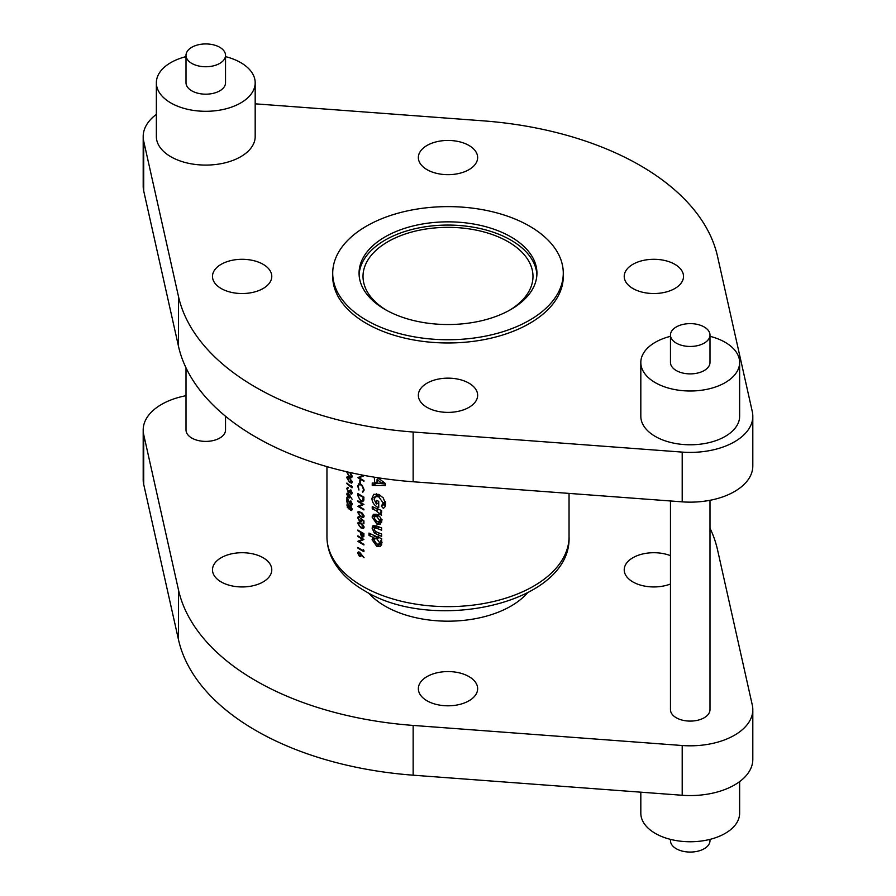 <?xml version="1.0" encoding="UTF-8"?>
<svg xmlns="http://www.w3.org/2000/svg" width="896" height="896" viewBox="0 0 896 896"><rect width="100%" height="100%" fill="white"/><g stroke="black" fill="none" stroke-linecap="round" stroke-linejoin="round"><path stroke-width="1.34" d="M362.41 500.864L360.763 500.528L358.624 497.493L358.478 494.547A121.05 69.888 0 0 0 362.41 496.933A121.05 69.888 0 0 0 363.283 497.426L362.41 500.864L363.899 499.565M358.322 512.915L360.842 512.702L363.44 515.973L362.41 516.902L359.341 515.077L358.322 512.915L359.733 511.482M358.322 523.858L360.842 523.656L363.44 526.926L362.41 527.856L359.341 526.019L358.322 523.858L359.733 522.424M362.41 536.514L361.234 532.728A121.05 69.888 0 0 0 362.41 533.422A121.05 69.888 0 0 0 363.283 533.926L362.958 536.502M509.454 310.296A84.986 49.067 0 0 0 532.986 276.416A84.986 49.067 0 0 0 508.088 241.718A84.986 49.067 0 0 0 415.475 231.078A84.986 49.067 0 0 0 363.014 276.416A84.986 49.067 0 0 0 386.546 310.296M219.744 47.275A19.768 11.413 180 0 1 225.534 55.339A19.768 11.413 180 0 1 213.338 65.878A19.768 11.413 180 0 1 191.8 63.414A19.768 11.413 180 0 1 186.01 55.339A19.768 11.413 180 0 1 198.206 44.8A19.768 11.413 180 0 1 219.744 47.275M225.534 55.339L225.534 82.779A19.768 11.413 180 0 1 213.338 93.318A19.768 11.413 180 0 1 191.8 90.843A19.768 11.413 180 0 1 186.01 82.779L186.01 55.339M186.01 56.627A49.403 28.526 0 0 0 156.363 82.779A49.403 28.526 0 0 0 170.834 102.939A49.403 28.526 0 0 0 224.683 109.133A49.403 28.526 0 0 0 255.181 82.779A49.403 28.526 0 0 0 240.71 62.608A49.403 28.526 0 0 0 225.534 56.627M156.363 82.779L156.363 136.562A49.403 28.526 0 0 0 170.834 156.733A49.403 28.526 0 0 0 224.683 162.915A49.403 28.526 0 0 0 255.181 136.562L255.181 82.779M704.2 326.973A19.768 11.413 180 0 1 709.99 335.037A19.768 11.413 180 0 1 697.794 345.587A19.768 11.413 180 0 1 676.256 343.112A19.768 11.413 180 0 1 670.466 335.037A19.768 11.413 180 0 1 682.662 324.498A19.768 11.413 180 0 1 704.2 326.973M709.99 335.037L709.99 362.477A19.768 11.413 180 0 1 697.794 373.016A19.768 11.413 180 0 1 676.256 370.541A19.768 11.413 180 0 1 670.466 362.477L670.466 335.037M670.466 336.325A49.403 28.526 0 0 0 640.819 362.477A49.403 28.526 0 0 0 655.29 382.648A49.403 28.526 0 0 0 709.139 388.83A49.403 28.526 0 0 0 739.637 362.477A49.403 28.526 0 0 0 725.166 342.306A49.403 28.526 0 0 0 709.99 336.325M640.819 362.477L640.819 416.259A49.403 28.526 0 0 0 655.29 436.43A49.403 28.526 0 0 0 709.139 442.613A49.403 28.526 0 0 0 739.637 416.259L739.637 362.477M366.475 320.253A115.282 66.562 0 0 0 492.117 334.678A115.282 66.562 0 0 0 563.282 273.19A115.282 66.562 0 0 0 529.525 226.117A115.282 66.562 0 0 0 403.883 211.691A115.282 66.562 0 0 0 332.718 273.19A115.282 66.562 0 0 0 366.475 320.253M332.718 273.19L332.718 276.416A115.282 66.562 0 0 0 366.475 323.478A115.282 66.562 0 0 0 492.117 337.904A115.282 66.562 0 0 0 563.282 276.416L563.282 273.19M674.834 264.309A29.646 17.114 0 0 0 642.522 260.602A29.646 17.114 0 0 0 624.221 276.416A29.646 17.114 0 0 0 632.901 288.512A29.646 17.114 0 0 0 665.213 292.23A29.646 17.114 0 0 0 683.514 276.416A29.646 17.114 0 0 0 674.834 264.309M510.888 236.88A88.939 51.341 0 0 0 413.963 225.747A88.939 51.341 0 0 0 359.061 273.19A88.939 51.341 0 0 0 385.112 309.49A88.939 51.341 0 0 0 482.037 320.622A88.939 51.341 0 0 0 536.939 273.19A88.939 51.341 0 0 0 510.888 236.88M536.894 274.803A88.939 51.341 0 0 0 510.888 240.106A88.939 51.341 0 0 0 415.262 228.67A88.939 51.341 0 0 0 359.106 274.803M156.363 114.386A62.586 36.131 0 0 0 143.192 136.562L143.192 186.323A62.586 36.131 0 0 0 143.707 190.949L178.494 346.293A271.746 156.89 0 0 0 255.853 437.102A271.746 156.89 0 0 0 413.146 481.768L682.203 501.85A62.586 36.131 0 0 0 752.808 466.021L752.808 416.259A62.586 36.131 0 0 0 752.293 411.634L717.506 256.29A271.746 156.89 0 0 0 482.854 120.814L255.181 103.824M143.192 136.562A62.586 36.131 0 0 0 143.707 141.198L178.494 296.531A271.746 156.89 0 0 0 255.853 387.352A271.746 156.89 0 0 0 413.146 432.006L682.203 452.099A62.586 36.131 0 0 0 752.808 416.259M468.966 407.366A29.646 17.114 0 0 0 477.646 395.27A29.646 17.114 0 0 0 459.346 379.456A29.646 17.114 0 0 0 427.034 383.163A29.646 17.114 0 0 0 418.354 395.27A29.646 17.114 0 0 0 436.654 411.085A29.646 17.114 0 0 0 468.966 407.366M221.166 288.512A29.646 17.114 0 0 0 253.478 292.23A29.646 17.114 0 0 0 271.779 276.416A29.646 17.114 0 0 0 263.099 264.309A29.646 17.114 0 0 0 230.787 260.602A29.646 17.114 0 0 0 212.486 276.416A29.646 17.114 0 0 0 221.166 288.512M427.034 145.454A29.646 17.114 0 0 0 418.354 157.562A29.646 17.114 0 0 0 436.654 173.365A29.646 17.114 0 0 0 468.966 169.658A29.646 17.114 0 0 0 477.646 157.562A29.646 17.114 0 0 0 459.346 141.747A29.646 17.114 0 0 0 427.034 145.454M709.99 839.373L709.99 840.661A19.768 11.413 180 0 1 697.794 851.2A19.768 11.413 180 0 1 676.256 848.725A19.768 11.413 180 0 1 670.466 840.661L670.466 839.373M640.819 792.176L640.819 813.221A49.403 28.526 0 0 0 655.29 833.392A49.403 28.526 0 0 0 709.139 839.586A49.403 28.526 0 0 0 739.637 813.221L739.637 781.614M186.01 367.819L186.01 429.979A19.768 11.413 0 0 0 191.8 438.054A19.768 11.413 0 0 0 213.338 440.53A19.768 11.413 0 0 0 225.534 429.979L225.534 416.27M670.466 500.976L670.466 709.677A19.768 11.413 0 0 0 676.256 717.752A19.768 11.413 0 0 0 697.794 720.227A19.768 11.413 0 0 0 709.99 709.677L709.99 500.304M670.466 555.654A29.646 17.114 0 0 0 639.957 554.714A29.646 17.114 0 0 0 624.221 569.834A29.646 17.114 0 0 0 632.901 581.93A29.646 17.114 0 0 0 670.466 584.013M186.01 395.696A62.586 36.131 0 0 0 143.192 429.979A62.586 36.131 0 0 0 143.707 434.616L178.494 589.949A271.746 156.89 0 0 0 255.853 680.77A271.746 156.89 0 0 0 413.146 725.424L682.203 745.517A62.586 36.131 0 0 0 752.808 709.677A62.586 36.131 0 0 0 752.293 705.051L717.506 549.707A271.746 156.89 0 0 0 709.99 528.181M143.192 429.979L143.192 479.741A62.586 36.131 0 0 0 143.707 484.366L178.494 639.71A271.746 156.89 0 0 0 255.853 730.52A271.746 156.89 0 0 0 413.146 775.186L682.203 795.267A62.586 36.131 0 0 0 752.808 759.438L752.808 709.677M427.034 676.592A29.646 17.114 0 0 0 418.354 688.688A29.646 17.114 0 0 0 436.654 704.502A29.646 17.114 0 0 0 468.966 700.795A29.646 17.114 0 0 0 477.646 688.688A29.646 17.114 0 0 0 459.346 672.874A29.646 17.114 0 0 0 427.034 676.592M263.099 557.726A29.646 17.114 0 0 0 230.787 554.019A29.646 17.114 0 0 0 212.486 569.834A29.646 17.114 0 0 0 221.166 581.93A29.646 17.114 0 0 0 253.478 585.648A29.646 17.114 0 0 0 271.779 569.834A29.646 17.114 0 0 0 263.099 557.726M368.626 592.995A88.939 51.341 0 0 0 385.112 606.144A88.939 51.341 0 0 0 527.374 592.995M381.618 527.923A121.05 69.888 180 0 1 377.642 526.344L373.094 525.571L372.075 528.091L374.259 532.885L377.574 534.699A121.05 69.888 0 0 0 381.618 536.301L381.618 533.994A121.05 69.888 180 0 1 376.936 532.134L375.222 531.238L374.136 529.032L374.618 527.934L377.014 528.382A121.05 69.888 0 0 0 381.618 530.219L381.618 527.923M381.618 510.518A121.05 69.888 180 0 1 372.232 506.576L372.232 508.872A121.05 69.888 0 0 0 375.939 510.53L381.55 515.413L380.419 512.03A121.05 69.888 0 0 0 381.618 512.49L381.618 510.518M374.282 477.176L374.786 483.179L372.232 483.022L372.232 485.475L385.28 485.576L385.28 483.437L377.843 477.736M383.555 508.256L384.989 506.789L385.638 503.899L383.242 497.851L378.638 494.402L373.766 494.312L371.918 498.422C372.187 502.488 374.27 505.523 378.179 507.517L378.739 507.73L378.739 501.346A121.05 69.888 180 0 1 376.41 500.382L376.41 504.056L374.136 499.475L375.48 496.686L378.638 496.709L383.174 502.958L381.349 506.128L383.365 508.368M384.306 504.426L381.349 506.128L385.571 502.858M381.618 540.893L381.618 538.597A121.05 69.888 180 0 1 368.973 533.086L368.973 535.394A121.05 69.888 0 0 0 373.251 537.421L372.075 539.784L376.802 546.358L380.486 546.459L381.786 543.928L380.52 540.478A121.05 69.888 0 0 0 381.618 540.893M381.786 521.114L380.486 517.418L376.813 514.349L373.43 514.282L372.075 517.048L376.835 524.037L380.307 524.037L381.786 521.114M361.11 474.824A121.05 69.888 0 0 0 362.41 475.586A121.05 69.888 0 0 0 362.589 475.686L357.874 477.658A121.05 69.888 0 0 0 362.41 480.413A121.05 69.888 0 0 0 363.922 481.275L363.922 480.637A121.05 69.888 180 0 1 362.41 479.774A121.05 69.888 180 0 1 359.128 477.803L363.922 475.798A121.05 69.888 180 0 1 362.746 475.138M358.747 483.862L357.728 486.136L358.949 490.022L358.322 486.517L359.083 484.646L360.842 484.882L362.41 486.405L363.44 489.541L362.779 492.307L364.078 489.944L362.41 485.598L360.875 484.266L358.579 483.941M364.034 490.627L362.41 491.534M363.922 497.146A121.05 69.888 180 0 1 362.41 496.294A121.05 69.888 180 0 1 357.874 493.528L357.874 495.734L360.763 501.166L362.41 501.693L363.698 500.718L363.922 497.146M362.41 501.693L363.698 500.718M363.922 504.448A121.05 69.888 180 0 1 362.41 503.586A121.05 69.888 180 0 1 357.874 500.83L357.874 501.469A121.05 69.888 0 0 0 362.41 504.224A121.05 69.888 0 0 0 362.589 504.336L357.874 506.296A121.05 69.888 0 0 0 362.41 509.062A121.05 69.888 0 0 0 363.922 509.925L363.922 509.286A121.05 69.888 180 0 1 362.41 508.424A121.05 69.888 180 0 1 359.128 506.453L363.922 504.448M364.078 516.309L362.41 513.173L358.221 511.347L357.728 512.501L360.842 516.902L363.541 517.518L364.078 516.309M363.922 520.867L360.842 518.358L361.155 520.117L359.822 521.024L358.322 518.28L359.386 516.746L358.221 516.667L357.728 517.866L359.8 521.651L361.245 521.864L361.659 519.691L363.283 521.013L363.283 523.432A121.05 69.888 0 0 0 363.922 523.79L363.922 520.867M364.078 527.262L362.41 524.115L358.221 522.301L357.728 523.454L360.842 527.845L363.541 528.461L364.078 527.262M363.922 533.646A121.05 69.888 180 0 1 362.41 532.784A121.05 69.888 180 0 1 357.874 530.018L357.874 530.656A121.05 69.888 0 0 0 360.606 532.358L360.707 534.744L362.41 537.152L363.832 536.603L363.922 533.646M362.41 537.152L363.832 536.603M363.922 539.482A121.05 69.888 180 0 1 362.41 538.619A121.05 69.888 180 0 1 357.874 535.853L357.874 536.491A121.05 69.888 0 0 0 362.41 539.258A121.05 69.888 0 0 0 362.589 539.358L357.874 541.33A121.05 69.888 0 0 0 362.41 544.096A121.05 69.888 0 0 0 363.922 544.958L363.922 544.32A121.05 69.888 180 0 1 362.41 543.458A121.05 69.888 180 0 1 359.128 541.486L363.922 539.482M363.283 550.704A121.05 69.888 180 0 1 362.41 550.211A121.05 69.888 180 0 1 357.874 547.445L357.874 548.083A121.05 69.888 0 0 0 362.41 550.85A121.05 69.888 0 0 0 363.922 551.701L363.922 550.39L363.283 549.618L363.283 550.704L363.888 550.357M364.078 557.726L359.52 552.126L358.232 551.947L357.728 553.157L359.531 556.517L360.786 556.674L361.245 554.714L364.078 557.726M358.322 518.28L359.386 517.384M361.782 520.565L359.822 521.024M349.406 477.478L347.2 476.526L346.774 477.635L349.406 482.317L351.702 483.157L352.173 482.003L349.406 477.478M348.242 487.458L346.774 488.578L348.376 492.408L349.72 492.318L350.784 493.987L352.173 492.968L350.806 489.81L351.624 492.565L350.795 493.36L349.933 490.862A121.05 69.888 180 0 1 349.406 490.437L348.331 491.736L347.278 489.026L348.242 487.458L347.222 487.29M352.162 493.203L350.784 493.987L351.714 494.166M347.547 488.074L348.242 488.096M349.966 491.333L348.331 491.736M352.106 492.285L350.795 493.36M350.403 501.077L351.624 503.664L350.549 504.392L346.909 497.258L346.909 502.096A121.05 69.888 0 0 0 347.413 502.533L347.413 499.229L350.594 505.064L351.736 505.288L352.173 504.112L350.818 500.842M352.106 503.395L350.549 504.392M352.162 509.622L350.795 510.418L352.173 509.443L350.806 506.318L349.709 506.486L348.309 503.944L347.2 503.675L347.323 507.394L351.725 510.597M349.944 507.886L348.354 508.805L350.022 508.357M350.806 506.318L349.709 506.486L350.37 506.106M349.81 496.854L348.298 497.728L349.754 496.07L352.173 499.33L348.286 493.338L347.2 493.046L346.774 494.2L348.298 497.728L349.362 497.997M352.027 486.506L351.49 485.677L351.49 486.774A121.05 69.888 180 0 1 346.909 483.034L346.909 483.672A121.05 69.888 0 0 0 352.027 487.827L352.027 486.506M347.267 471.878L346.774 472.158L349.406 476.84L351.702 477.691L352.173 476.526L350.526 473.021M360.461 480.446A121.05 69.888 180 0 1 359.845 480.077L359.845 482.81A121.05 69.888 0 0 0 360.461 483.19L360.461 480.446M347.402 504.672L346.774 505.03M352.094 508.726L350.806 509.79L349.933 507.707L350.795 506.957L351.624 508.995L350.806 509.79M349.933 507.707L351.198 506.722M350.93 506.43L348.342 508.166L347.278 505.478L348.298 504.56L349.406 507.304L348.342 508.166M348.354 503.978L347.626 504.403L348.69 504.336M352.173 504.146L350.594 505.064M348.275 493.338L346.774 494.2M350.056 495.846L348.264 497.067L347.278 494.67L348.264 493.965L349.283 496.294L348.264 497.067M347.278 494.67L348.678 493.73M349.978 491.49L348.376 492.408M347.446 488.186L346.774 488.578M348.354 476.728L346.774 477.635M352.106 481.331L349.406 481.678L347.278 478.094L349.406 478.117L351.624 481.611L351.277 482.418L352.162 481.902M347.278 478.094L348.477 476.795M349.754 472.45L351.624 476.134L351.277 476.941L352.162 476.426M352.106 475.866L349.406 476.202L347.278 472.629M364.034 489.194L363.44 489.541M358.389 485.755L357.728 486.136M360.461 482.462L359.845 482.81M363.25 475.429L359.128 477.803M358.613 477.221L357.874 477.658M385.28 484.064L378.101 483.269M377.07 483.157L372.232 485.475M376.376 483.078L376.376 482.25M377.07 481.858L374.786 483.179M381.629 483.179L377.07 483.28L377.07 479.45L381.629 483.179L383.477 482.115M378.75 478.475L377.07 479.45M385.246 506.206L384.261 504.448M385.336 501.704L383.174 502.958M380.699 495.51L378.638 496.709M378.739 502.723L376.41 504.056M378.739 507.203L378.179 507.517M376.096 496.328L371.918 498.422M376.096 496.003L376.398 493.83M381.618 511.336L380.419 512.03M381.237 512.938L379.534 513.923M381.002 512.613L379.747 513.341M378.706 509.376L376.387 510.709M378.246 509.186L375.939 510.53M374.461 507.584L372.232 508.872M381.618 539.84L380.52 540.478M381.685 544.835L380.419 544.275L376.802 546.358M380.419 544.275L379.557 543.704M376.264 537.936L372.075 539.784M376.242 537.376L376.331 536.469M375.502 536.122L373.251 537.421M371.134 534.139L368.973 535.394M379.579 542.584L378.806 544.141L376.846 544.085L374.136 540.299L374.875 538.742L376.846 538.832L379.579 542.584L381.214 541.632M379.008 537.578L376.846 538.832M376.163 531.787L374.259 532.885M376.342 526.938L376.242 525.795M376.118 525.75L372.075 528.091M381.584 522.435L380.442 521.965L376.835 524.037M380.442 521.965L379.602 521.382M376.32 515.693L376.242 514.64L372.075 517.048M379.579 520.307L378.84 521.819L376.835 521.741L374.136 518.022L374.819 516.566L376.835 516.656L379.579 520.307L381.438 519.232M378.784 515.536L376.835 516.656M361.312 555.486L359.531 556.517M359.509 552.126L357.728 553.157M361.603 554.445L359.498 555.856L358.322 553.571L359.498 552.754L360.685 554.982L359.498 555.856M358.322 553.571L359.979 552.474M363.25 539.101L359.128 541.486M358.613 540.904L357.874 541.33M363.888 536.133L362.253 537.074M363.843 533.602L363.283 533.926M359.598 522.368L357.728 523.454M361.413 527.52L360.842 527.845M364 526.602L362.41 527.856M363.922 523.062L363.283 523.432M360.517 521.237L359.8 521.651M359.386 516.902L357.728 517.866M359.598 511.426L357.728 512.501M361.413 516.566L360.842 516.902M364 515.648L362.41 516.902M363.25 504.067L359.128 506.453M358.613 505.87L357.874 506.296M361.368 500.819L360.763 501.166M363.843 497.101L363.283 497.426M178.494 346.293L178.494 296.531M413.146 725.424L413.146 775.186M326.95 536.749C326.984 544.835 328.978 552.597 332.909 560.045C339.494 572.174 350.011 582.389 364.448 590.699C433.451 633.797 571.827 603.467 569.05 536.749A121.05 69.888 180 0 1 494.323 601.317A121.05 69.888 180 0 1 362.41 586.174A121.05 69.888 180 0 1 326.95 536.749L326.95 466.637M178.494 589.949L178.494 639.71M143.707 434.616L143.707 484.366M682.203 745.517L682.203 795.267M413.146 481.768L413.146 432.006M143.707 190.949L143.707 141.198M682.203 501.85L682.203 452.099M379.344 527.038L377.014 528.382M379.926 533.344L377.574 534.699M361.592 532.302L360.606 532.874M363.922 534.856L363.283 535.226M358.478 495.387L357.874 495.734M363.922 497.56L363.283 497.93M569.05 536.749L569.05 493.405M351.366 509.858L352.173 509.387M350.291 506.856L350.974 506.464M349.026 508.301L349.944 507.774M351.277 504.538L352.162 504.022M348.925 497.224L349.798 496.72M347.614 493.797L348.331 493.382M351.299 493.45L352.173 492.946M359.083 484.646L360.282 483.963M375.48 496.686L379.266 494.502M378.806 544.141L382.133 542.214M374.875 538.742L378.728 536.514M374.618 527.934L377.474 526.277M378.84 521.819L382.166 519.904M374.819 516.566L378.683 514.326M360.27 555.946L361.301 555.352M358.714 552.653L359.565 552.16M362.981 536.491L363.899 535.954M363.048 527.755L364.078 527.162M358.714 517.362L359.386 516.97M363.048 516.813L364.078 516.219M362.589 500.774L363.854 500.046"/></g></svg>
